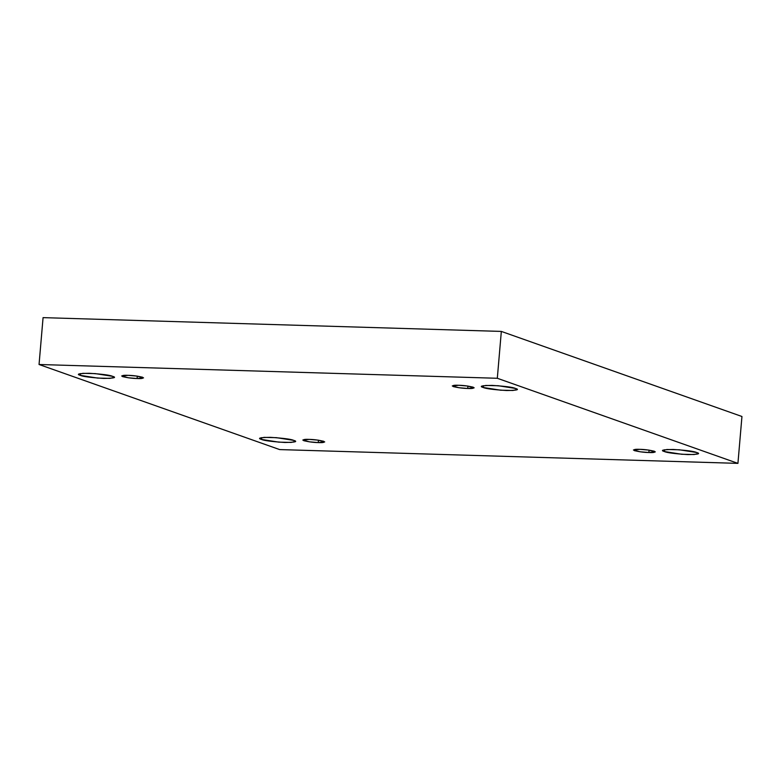 <?xml version="1.0" encoding="UTF-8"?>
<svg xmlns="http://www.w3.org/2000/svg" width="781" height="781" viewBox="0 0 781 781"><rect width="100%" height="100%" fill="white"/><g stroke="black" fill="none" stroke-linecap="round" stroke-linejoin="round"><path stroke-width="1.17" d="M664.524 449.749L664.377 451.535L681.686 454.259L694.094 454.542L698.224 453.536L696.672 452.511C701.016 453.751 698.058 454.444 687.778 454.591C674.686 453.741 666.886 452.726 664.377 451.535C660.023 450.295 662.981 449.602 673.261 449.456C686.353 450.305 694.153 451.32 696.672 452.511L679.353 449.788L666.945 449.495L662.815 450.5L664.377 451.535L664.524 449.749M261.625 437.633L261.469 439.42L278.788 442.144L291.196 442.427L295.316 441.421L293.763 440.386C298.117 441.626 295.15 442.329 284.88 442.476C271.788 441.626 263.988 440.601 261.469 439.42C257.125 438.18 260.083 437.487 270.353 437.34C283.444 438.19 291.254 439.205 293.763 440.386L276.454 437.663L264.037 437.38L259.917 438.385L261.469 439.42L261.625 437.633M483.371 385.697L483.214 387.474L500.533 390.197L512.941 390.48L517.071 389.485L515.509 388.45C519.863 389.69 516.895 390.383 506.625 390.529C493.533 389.68 485.733 388.665 483.214 387.474C478.87 386.234 481.828 385.541 492.108 385.394C505.2 386.244 513 387.259 515.509 388.45L498.2 385.726L485.792 385.443L481.662 386.449L483.214 387.474L483.371 385.697M80.472 373.572L80.316 375.358L97.625 378.082L110.043 378.365L114.163 377.36L112.61 376.335C116.955 377.574 113.997 378.268 103.727 378.414C90.635 377.565 82.825 376.549 80.316 375.358C75.962 374.119 78.93 373.425 89.2 373.279C102.291 374.128 110.092 375.144 112.61 376.335L95.292 373.611L82.884 373.328L78.754 374.324L80.316 375.358L80.472 373.572M137.095 378.521L143.558 377.867L136.909 376.081L128.104 375.339C132.575 375.397 137.407 376.022 142.591 377.233C143.909 378.326 142.074 378.756 137.095 378.521C132.624 378.473 127.791 377.838 122.607 376.627C121.289 375.544 123.125 375.114 128.104 375.339L121.641 375.993L128.289 377.789L137.095 378.521L137.3 376.13L137.095 378.521M467.721 388.469L474.184 387.815L467.536 386.019L458.73 385.287C463.201 385.336 468.034 385.97 473.218 387.181C474.536 388.264 472.7 388.694 467.721 388.469C463.25 388.411 458.418 387.786 453.234 386.575C451.916 385.482 453.751 385.053 458.73 385.287L452.267 385.941L458.916 387.727L467.721 388.469L467.926 386.078L467.721 388.469M648.874 452.521L655.337 451.877L648.699 450.081L639.883 449.348C644.354 449.397 649.187 450.032 654.38 451.233C655.689 452.326 653.853 452.755 648.874 452.521C644.403 452.472 639.58 451.838 634.387 450.637C633.069 449.544 634.904 449.114 639.883 449.348L633.42 449.993L640.069 451.789L648.874 452.521L649.079 450.129L648.874 452.521M318.248 442.583L324.711 441.929L318.072 440.133L309.256 439.4C313.728 439.449 318.56 440.084 323.754 441.294C325.062 442.378 323.227 442.807 318.248 442.583C313.777 442.524 308.954 441.9 303.76 440.689C302.442 439.596 304.278 439.166 309.256 439.4L302.794 440.054L309.442 441.841L318.248 442.583L318.453 440.191L318.248 442.583M501.334 331.417L43.072 317.633L39.05 364.502L497.312 378.277L501.334 331.417L497.312 378.277L737.928 463.367L279.666 449.583L39.05 364.502L43.072 317.633L501.334 331.417L741.95 416.498L737.928 463.367L741.95 416.498L501.334 331.417M497.312 378.277L39.05 364.502L279.666 449.583L737.928 463.367L497.312 378.277"/></g></svg>
